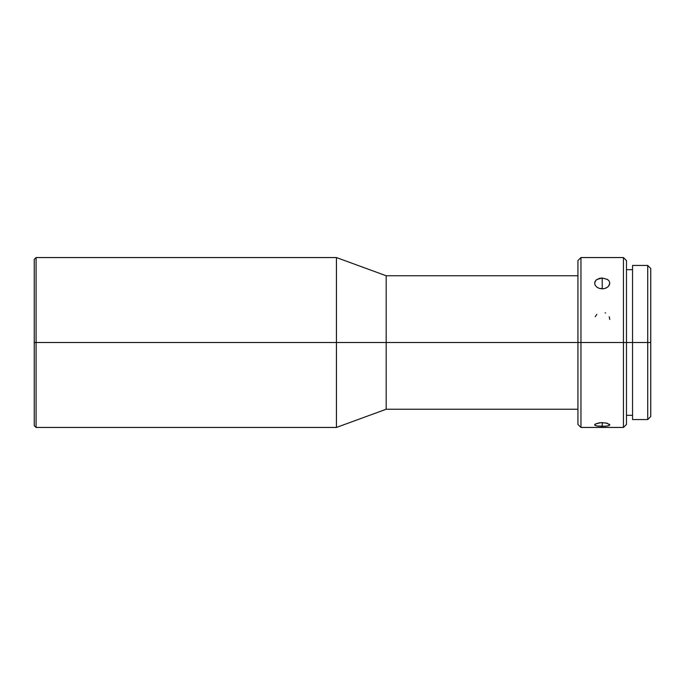 <?xml version="1.0" encoding="UTF-8"?>
<svg xmlns="http://www.w3.org/2000/svg" width="685" height="685" viewBox="0 0 685 685"><rect width="100%" height="100%" fill="white"/><g stroke="black" fill="none" stroke-linecap="round" stroke-linejoin="round"><path stroke-width="1.03" d="M36.074 342.5L36.074 257.551L36.074 342.5L336.429 342.5L336.429 257.551L336.429 342.5L386.186 342.5L386.186 275.755L386.186 342.5L580.966 342.5L580.966 257.551L580.966 342.5L626.475 342.5L626.475 260.583L626.475 342.5L650.75 342.5L650.75 268.469L650.75 416.531L650.75 342.5L647.719 342.5L647.719 265.438L647.719 342.5L632.546 342.5L632.546 419.562L632.546 265.438L632.546 342.5L626.475 342.5L626.475 424.417L626.475 342.5L623.444 342.5L623.444 257.551L623.444 342.5L580.966 342.5L580.966 427.449L580.966 342.5L577.934 342.5L577.934 260.583L577.934 342.5L386.186 342.5L386.186 409.245L386.186 342.5L336.429 342.5L336.429 427.449L336.429 342.5L36.074 342.5L36.074 427.449L36.074 342.5L34.25 342.5L36.074 342.5M34.25 259.367L34.25 342.5L34.25 259.367L36.074 257.551L336.429 257.551L386.186 275.755L577.934 275.755M595.256 285.405L594.623 283.188L595.899 280.242L599.306 278.375L602.209 277.999L602.209 288.856L599.298 288.411L596.652 286.998M596.849 279.471L602.209 277.999L607.569 279.471L609.213 281.15L609.796 283.196L608.511 286.287L606.422 287.871L603.682 288.745L599.298 288.411L596.84 287.143L595.197 285.302L594.623 283.188L595.205 281.141M599.306 422.816L602.209 422.628L602.209 426.37L596.84 425.984L594.623 424.828L595.205 424.058L600.728 422.679L606.422 423.047L609.796 424.828L608.511 425.762L605.112 426.275L596.84 425.984L594.768 425.179L595.205 424.058L599.306 422.816M594.623 424.828L595.205 424.058M596.84 314.372L595.197 316.701M632.546 419.562L647.719 419.562L647.719 342.5L647.719 419.562L650.75 416.531M577.934 424.417L577.934 342.5L577.934 424.417L580.966 427.449L623.444 427.449L623.444 342.5L623.444 427.449L626.475 424.417M609.65 425.179L609.213 425.496M34.25 425.633L34.25 342.5L34.25 425.633L36.074 427.449L336.429 427.449L386.186 409.245L577.934 409.245M605.591 313.019L605.112 312.814M609.796 319.484L609.213 316.701M607.569 425.984L602.209 426.37L602.209 422.628L607.569 423.339M609.213 424.066L609.796 424.828L609.213 424.066M607.741 287.015L605.112 288.411L602.209 288.856L602.209 277.999L607.569 279.471M609.213 281.15L609.796 283.196L609.145 285.422M632.546 265.438L647.719 265.438L650.75 268.469M626.475 260.583L623.444 257.551L580.966 257.551L577.934 260.583M626.475 269.684L632.546 269.684M626.475 415.315L632.546 415.315"/></g></svg>
